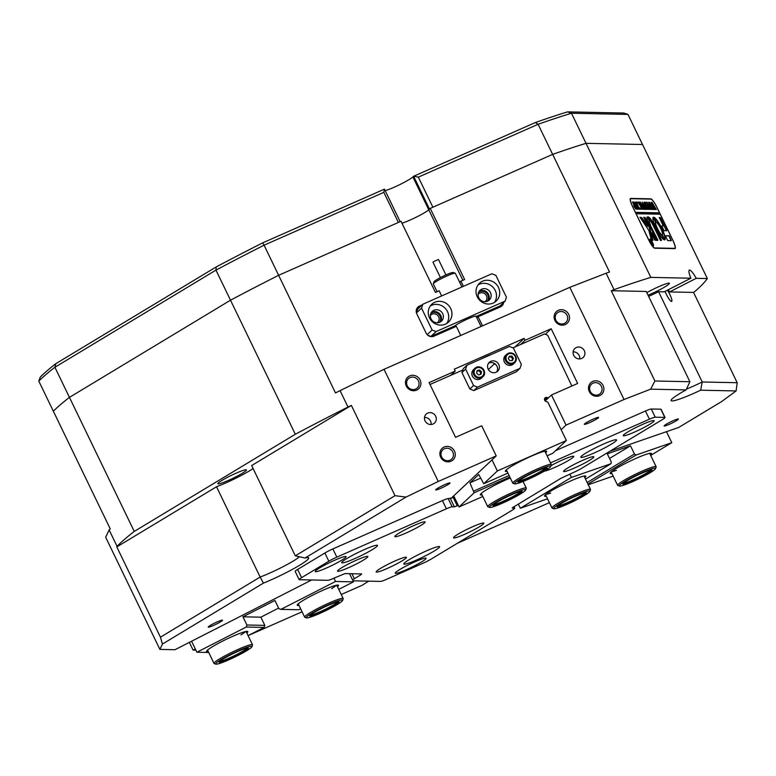 <?xml version="1.0" encoding="UTF-8"?>
<svg xmlns="http://www.w3.org/2000/svg" width="776" height="776" viewBox="0 0 776 776"><rect width="100%" height="100%" fill="white"/><g stroke="black" fill="none" stroke-linecap="round" stroke-linejoin="round"><path stroke-width="1.16" d="M665.129 291.359A7.634 1.523 63 0 0 666.487 294.579A7.634 1.523 63 0 0 671.686 301.418A7.634 1.523 63 0 0 669.93 294.647A7.634 1.523 63 0 0 667.379 290.205M478.617 292.31A6.266 5.907 -133.2 0 1 487.134 301.369M484.951 301.728A5.044 4.753 46.8 0 0 479.878 293.095A5.044 4.753 46.8 0 0 478.123 294.473M430.845 313.388A6.266 5.907 -133.2 0 1 439.361 322.447M437.169 322.806A5.044 4.753 46.8 0 0 432.096 314.173A5.044 4.753 46.8 0 0 430.35 315.551M599.635 395.663A7.944 7.498 -133.2 0 1 589.304 391.589A7.944 7.498 -133.2 0 1 592.757 381.433A7.944 7.498 -133.2 0 1 603.097 385.507A7.944 7.498 -133.2 0 1 599.635 395.663M593.058 383.15A6.412 6.053 46.8 0 0 590.778 392.239A6.412 6.053 46.8 0 0 600.226 393.568A6.412 6.053 46.8 0 0 593.058 383.15M565.258 324.533A7.944 7.498 -133.2 0 1 554.918 320.459A7.944 7.498 -133.2 0 1 558.38 310.303A7.944 7.498 -133.2 0 1 568.711 314.377A7.944 7.498 -133.2 0 1 565.258 324.533M558.672 312.02A6.412 6.053 46.8 0 0 556.392 321.109A6.412 6.053 46.8 0 0 565.84 322.438A6.412 6.053 46.8 0 0 558.672 312.02M416.625 390.115A7.944 7.498 -133.2 0 1 406.285 386.041A7.944 7.498 -133.2 0 1 409.747 375.885A7.944 7.498 -133.2 0 1 420.088 379.949A7.944 7.498 -133.2 0 1 416.625 390.115M410.038 377.602A6.412 6.053 46.8 0 0 407.759 386.69A6.412 6.053 46.8 0 0 417.216 388.019A6.412 6.053 46.8 0 0 410.038 377.602M451.011 461.245A7.944 7.498 -133.2 0 1 440.671 457.171A7.944 7.498 -133.2 0 1 444.134 447.015A7.944 7.498 -133.2 0 1 454.474 451.079A7.944 7.498 -133.2 0 1 451.011 461.245M444.425 448.732A6.412 6.053 46.8 0 0 442.145 457.821A6.412 6.053 46.8 0 0 451.603 459.149A6.412 6.053 46.8 0 0 444.425 448.732M589.556 422.658A7.944 0.834 -25.8 0 1 584.318 424.22A7.944 0.834 -25.8 0 1 593.378 419.059A7.944 0.834 -25.8 0 1 598.538 417.342A7.944 0.834 -25.8 0 1 589.556 422.658M440.923 488.24A7.944 0.834 -25.8 0 1 435.685 489.801A7.944 0.834 -25.8 0 1 444.755 484.641A7.944 0.834 -25.8 0 1 449.915 482.924A7.944 0.834 -25.8 0 1 440.923 488.24M213.478 625.456A7.944 0.834 -25.8 0 1 208.24 627.008A7.944 0.834 -25.8 0 1 217.309 621.848A7.944 0.834 -25.8 0 1 222.469 620.14A7.944 0.834 -25.8 0 1 213.478 625.456M669.348 424.307A7.944 0.834 -25.8 0 1 664.111 425.869A7.944 0.834 -25.8 0 1 673.17 420.708A7.944 0.834 -25.8 0 1 678.331 418.991A7.944 0.834 -25.8 0 1 669.348 424.307M576.364 347.512A6.111 5.771 46.8 0 0 574.192 356.174A6.111 5.771 46.8 0 0 583.193 357.435A6.111 5.771 46.8 0 0 576.364 347.512M427.731 413.094A6.111 5.771 46.8 0 0 425.558 421.746A6.111 5.771 46.8 0 0 434.56 423.017A6.111 5.771 46.8 0 0 427.731 413.094M737.2 382.714L736.094 390.939L700.66 390.202L702.222 381.986L737.2 382.714L693.56 292.426L669.562 291.931A12.222 2.444 63 0 0 668.291 289.739M700.66 390.202A33.61 3.511 -25.8 0 1 693.269 393.587A33.61 3.511 -25.8 0 1 671.114 400.183A33.61 3.511 -25.8 0 1 686.071 389.901L650.637 389.164L654.915 381.006L689.893 381.734L646.243 291.446L611.265 290.728L654.915 381.006M686.42 389.135A27.5 2.871 154.2 0 0 692.095 386.729A27.5 2.871 154.2 0 0 702.222 381.986L658.582 291.708L664.217 291.825L690.882 278.215L650.831 277.391L571.476 113.238A333.04 34.813 154.2 0 0 538.098 124.286L418.332 177.132L432.882 207.221L552.648 154.385L609.519 272.017A333.04 34.813 -25.8 0 0 606.105 273.23L614.039 289.652A333.04 34.813 -25.8 0 1 650.831 277.391M395.003 495.689L406.032 497.096L305.026 558.031L295.297 555.839L395.003 495.689L351.363 405.402L251.657 465.551L295.297 555.839M305.026 558.031A33.61 3.511 -25.8 0 1 308.373 557.702A33.61 3.511 -25.8 0 1 270.339 580.196A33.61 3.511 -25.8 0 1 263.442 583.115L162.436 644.051L160.448 637.193L260.154 577.043L216.514 486.756L116.807 546.905L160.448 637.193M263.442 583.115L260.154 577.043A27.5 2.871 154.2 0 0 269.165 573.338A27.5 2.871 154.2 0 0 299.507 556.731M235.982 473.224A15.889 1.659 154.2 0 0 217.852 483.739A15.889 1.659 154.2 0 0 228.319 480.431A15.889 1.659 154.2 0 0 246.458 469.907A15.889 1.659 154.2 0 0 235.982 473.224M648.047 295.171A15.889 1.659 154.2 0 0 651.248 293.823A15.889 1.659 154.2 0 0 669.387 283.298A15.889 1.659 154.2 0 0 658.911 286.616A15.889 1.659 154.2 0 0 646.825 292.649M454.561 327.113L454.125 326.201M614.039 289.652L611.265 290.728M648.629 296.374A27.5 2.871 154.2 0 0 658.582 291.708M609.936 451.234L678.757 427.421L721.69 401.522L736.094 390.939M189.354 642.373L193.088 650.084L195.882 650.142M109.135 529.94L117.069 546.352A333.04 34.813 -25.8 0 1 134.248 531.424L54.892 367.271L55.891 363.634A329.984 34.493 -25.8 0 0 42.428 374.973A329.984 34.493 -25.8 0 0 40.323 377.01L38.8 381.103L110.221 528.834A333.04 34.813 -25.8 0 0 109.135 529.94L105.672 537.235L159.895 649.405L174.959 649.716L311.661 579.973M441.641 295.937L439.138 290.767L435.423 292.406L401.037 221.276L278.623 275.296A333.04 34.813 -25.8 0 0 230.511 300.196L69.442 397.37A333.04 34.813 -25.8 0 0 55.639 408.971A333.04 34.813 -25.8 0 0 53.35 411.193A333.04 34.813 -25.8 0 1 69.442 397.37L230.511 300.196A333.04 34.813 -25.8 0 1 278.623 275.296L264.073 245.197A333.04 34.813 154.2 0 0 215.961 270.106L295.316 434.25A333.04 34.813 -25.8 0 1 347.997 407.031L340.063 390.619A333.04 34.813 -25.8 0 0 335.484 392.928L278.623 275.296L398.379 222.45L383.829 192.351L264.073 245.197L262.686 242.859L384.43 189.14L400.154 221.664M491.324 354.467A12.523 1.31 154.2 0 0 480.587 359.201M420.67 306.287L418.012 307.461L419.486 306.074A6.111 5.771 46.8 0 0 416.828 313.892L426.082 333.04A6.111 5.771 46.8 0 0 434.036 336.173L456.327 326.337L460.74 335.455M419.486 306.074L422.144 304.9M482.507 325.852L478.094 316.734L476.871 317.879M430.234 208.395L428.759 209.782L429.497 209.093L413.627 176.259L535.372 122.54L538.098 124.286L552.648 154.385L430.234 208.395L464.62 279.525L460.895 281.164L463.398 286.344M478.094 316.734L500.384 306.898A6.111 5.771 46.8 0 0 503.624 302.524M459.683 282.309L460.895 281.164M627.978 114.412L571.476 113.238L567.625 111.87L623.856 113.034L627.978 114.412L642.528 144.501L586.025 143.337A333.04 34.813 -25.8 0 0 552.648 154.385A333.04 34.813 -25.8 0 1 586.025 143.337L642.528 144.501L707.334 278.555A333.04 34.813 -25.8 0 1 695.053 291.33L693.56 292.426M159.895 649.405L162.436 644.051M406.032 497.096L438.246 481.479L496.242 455.89L450.875 498.551M457.433 543.239L549.398 502.664M193.088 650.084L195.309 648.959M248.252 635.534L302.077 611.789M341.236 594.503L362.402 585.172A33.61 3.511 -25.8 0 1 368.804 581.156M561.145 429.691L566.043 425.093L624.04 399.504L650.637 389.164M496.242 455.89L481.692 425.791L455.551 437.325L429.099 382.616L455.24 371.074L454.319 369.163L524.12 338.365L525.051 340.276L551.193 328.743L577.645 383.46L551.493 394.994L566.043 425.093M551.493 394.994L545.169 400.95M551.193 328.743L545.295 334.291M525.051 340.276L520.483 344.573M524.12 338.365L514.905 347.037M455.24 371.074L450.681 375.371M462.855 280.311L428.759 209.782A16.8 1.756 -25.8 0 1 416.906 216.834A16.8 1.756 -25.8 0 1 401.958 223.197A16.8 1.756 -25.8 0 0 416.906 216.834A16.8 1.756 -25.8 0 0 428.759 209.782L412.89 176.947A16.8 1.756 -25.8 0 1 400.173 184.426A16.8 1.756 -25.8 0 1 385.148 190.634M707.334 278.555L696.227 278.332L669.562 291.931M654.731 248.213L674.858 248.63A9.166 1.833 63 0 0 675.062 248.592A9.166 1.833 63 0 0 672.957 240.473L656.826 207.095A9.166 1.833 63 0 0 650.792 198.84L630.665 198.423A9.166 1.833 63 0 0 630.461 198.472A9.166 1.833 63 0 0 632.566 206.591L648.697 239.968A9.166 1.833 63 0 0 654.731 248.213M696.227 278.332A12.222 2.444 63 0 0 689.321 270.126A12.222 2.444 63 0 0 690.882 278.215M117.069 546.352L116.807 546.905M216.514 486.756A27.5 2.871 154.2 0 0 253.102 468.539M351.363 405.402L347.997 407.031M295.316 434.25L134.248 531.424M689.893 381.734L686.071 389.901M606.105 273.23L569.817 287.333L384.023 369.308L340.063 390.619M418.012 307.461A6.111 5.771 46.8 0 0 417.275 307.859M501.131 306.501A6.111 5.771 46.8 0 0 502.15 303.911M384.023 369.308L438.246 481.479M624.04 399.504L569.817 287.333M431.107 424.501A6.111 5.771 46.8 0 0 424.491 417.469M579.74 358.919A6.111 5.771 46.8 0 0 573.125 351.887M298.973 605.348A22.911 2.396 -25.8 0 1 297.227 604.96A22.911 2.396 -25.8 0 1 312.68 595.163A22.911 2.396 -25.8 0 1 338.258 585.123A22.911 2.396 -25.8 0 1 337.482 586.734M331.624 588.664A21.389 2.231 154.2 0 0 336.154 585.308M208.298 651.607A22.911 2.396 -25.8 0 1 206.552 651.219A22.911 2.396 -25.8 0 1 222.014 641.422A22.911 2.396 -25.8 0 1 247.593 631.383A22.911 2.396 -25.8 0 1 246.816 632.993M240.958 634.913A21.389 2.231 154.2 0 0 245.478 631.567M208.715 652.471L196.891 652.228L246.225 627.057L246.894 625.01L242.927 616.804L260.852 617.172L278.613 608.103M248.087 635.622L264.141 627.425L246.225 627.057M196.891 652.228L191.575 641.238M333.952 578.168L335.552 581.476L280.893 609.373L278.894 608.685L274.927 600.478L242.927 616.804M349.53 573.677L353.478 581.855L338.753 589.362M280.893 609.373L298.808 609.742L300.642 608.811M260.852 617.172L264.82 625.378L264.141 627.425M335.552 581.476L353.478 581.855M246.894 625.01L264.82 625.378M334.524 564.171A17.111 1.785 154.2 0 0 345.902 556.508A17.111 1.785 154.2 0 0 326.803 564.007A17.111 1.785 154.2 0 0 315.269 571.32A17.111 1.785 154.2 0 0 334.524 564.171M414.52 565.82A17.111 1.785 154.2 0 0 425.898 558.167A17.111 1.785 154.2 0 0 406.799 565.665A17.111 1.785 154.2 0 0 395.256 572.979A17.111 1.785 154.2 0 0 414.52 565.82M642.528 428.265A17.111 1.785 154.2 0 0 653.906 420.611A17.111 1.785 154.2 0 0 634.807 428.11A17.111 1.785 154.2 0 0 623.264 435.423A17.111 1.785 154.2 0 0 642.528 428.265M395.091 564.715A16.8 1.756 154.2 0 0 406.265 557.197A16.8 1.756 154.2 0 0 387.505 564.559A16.8 1.756 154.2 0 0 376.166 571.747A16.8 1.756 154.2 0 0 395.091 564.715M356.485 563.919A16.8 1.756 154.2 0 0 367.659 556.392A16.8 1.756 154.2 0 0 348.909 563.754A16.8 1.756 154.2 0 0 337.57 570.942A16.8 1.756 154.2 0 0 356.485 563.919M582.504 464.193A16.8 1.756 154.2 0 0 593.679 456.676A16.8 1.756 154.2 0 0 574.919 464.029A16.8 1.756 154.2 0 0 563.589 471.216A16.8 1.756 154.2 0 0 582.504 464.193M472.477 530.571A16.8 1.756 154.2 0 0 483.652 523.053A16.8 1.756 154.2 0 0 464.892 530.415A16.8 1.756 154.2 0 0 453.553 537.593A16.8 1.756 154.2 0 0 472.477 530.571M364.099 554.161A19.856 2.076 154.2 0 0 377.505 545.421A19.856 2.076 154.2 0 0 355.136 553.977A19.856 2.076 154.2 0 0 341.741 562.716A19.856 2.076 154.2 0 0 364.099 554.161M426.189 555.451A19.856 2.076 154.2 0 0 439.585 546.711A19.856 2.076 154.2 0 0 417.226 555.267A19.856 2.076 154.2 0 0 403.821 563.997A19.856 2.076 154.2 0 0 426.189 555.451M413.773 529.348A16.8 1.756 154.2 0 0 424.947 521.831A16.8 1.756 154.2 0 0 406.197 529.193A16.8 1.756 154.2 0 0 394.858 536.381A16.8 1.756 154.2 0 0 413.773 529.348M544.277 471.158A16.8 1.756 154.2 0 0 562.406 463.776A16.8 1.756 154.2 0 0 573.58 456.259A16.8 1.756 154.2 0 0 554.821 463.611A16.8 1.756 154.2 0 0 551.018 465.629M603.146 448.693A19.856 2.076 154.2 0 0 616.551 439.953A19.856 2.076 154.2 0 0 594.183 448.499A19.856 2.076 154.2 0 0 580.788 457.239A19.856 2.076 154.2 0 0 603.146 448.693M328.84 561.223L324.872 553.007A9.166 0.96 -25.8 0 1 332.865 548.933L336.832 557.139A9.166 0.96 154.2 0 0 328.84 561.223L301.612 577.645A9.166 0.96 154.2 0 0 299.148 579.633A9.166 0.96 154.2 0 0 299.4 579.721L327.85 580.312A9.166 0.96 154.2 0 0 333.641 578.304L344.961 573.59L361.694 573.93L360.588 574.967L360.074 573.9M324.872 553.007L297.644 569.438L301.612 577.645M352.983 580.826L380.589 581.399A9.166 0.96 154.2 0 0 386.38 579.4L423.153 563.172A9.166 0.96 154.2 0 0 431.155 559.089L512.247 510.172A9.166 0.96 154.2 0 0 514.701 508.183A9.166 0.96 154.2 0 0 514.449 508.096L513.799 506.747M512.179 507.873L561.048 478.239L573.483 472.487A9.166 0.96 154.2 0 0 581.476 468.403L662.568 419.486A9.166 0.96 154.2 0 0 665.032 417.498A9.166 0.96 154.2 0 0 664.78 417.401L655.225 417.207A9.166 0.96 154.2 0 0 649.434 419.205L645.467 410.999A9.166 0.96 -25.8 0 1 651.258 409L655.225 417.207M664.78 417.401L660.812 409.195L651.258 409M550.504 462.865L649.434 419.205M332.865 548.933L442.407 500.598A9.166 0.96 -25.8 0 1 448.198 498.599L453.281 497.639L457.248 505.845L458.306 505.38M457.248 505.845L454.358 506.844L450.39 498.638M448.198 498.599L452.165 506.806L454.358 506.844M452.165 506.806A9.166 0.96 154.2 0 0 446.375 508.804L442.407 500.598M336.832 557.139L446.375 508.804M351.926 573.726L354.351 578.731L360.588 574.967M354.351 578.731A9.166 0.96 154.2 0 0 352.546 579.934M512.267 508.047L514.449 508.096M299.148 579.633L295.181 571.417A9.166 0.96 -25.8 0 1 297.644 569.438M453.281 497.639L454.338 497.173M555.558 450.672L645.467 410.999M660.812 409.195A9.166 0.96 -25.8 0 1 661.065 409.291L665.032 417.498M336.386 604.339A16.189 1.698 -25.8 0 1 319.673 613.011A16.189 1.698 -25.8 0 1 309.886 615.795A16.189 1.698 -25.8 0 1 312.534 613.554A16.189 1.698 -25.8 0 1 327.782 605.542A16.189 1.698 -25.8 0 1 338.889 601.778A16.189 1.698 -25.8 0 1 336.386 604.339M310.652 614.922A15.277 1.6 154.2 0 0 321.429 611.129A15.277 1.6 154.2 0 0 335.319 603.786A15.277 1.6 154.2 0 0 337.725 601.837M339.316 603.214A20.166 2.105 154.2 0 0 342.614 600.42A20.166 2.105 154.2 0 0 330.43 603.893A20.166 2.105 154.2 0 0 309.614 614.689A20.166 2.105 154.2 0 0 306.501 617.88A20.166 2.105 154.2 0 0 320.333 613.195A20.166 2.105 154.2 0 0 339.316 603.214M306.501 617.88L304.89 617.327A21.389 2.231 -25.8 0 1 304.677 617.163A21.389 2.231 -25.8 0 1 308.179 613.942A21.389 2.231 -25.8 0 1 329.296 602.913A21.389 2.231 -25.8 0 1 343.186 598.548A21.389 2.231 -25.8 0 1 343.186 598.81L342.614 600.42M248.019 648.843A16.189 1.698 -25.8 0 1 231.743 658.038A16.189 1.698 -25.8 0 1 219.22 662.054A16.189 1.698 -25.8 0 1 219.569 661.569A16.189 1.698 -25.8 0 1 234.313 653.082A16.189 1.698 -25.8 0 1 248.213 648.038A16.189 1.698 -25.8 0 1 248.019 648.843M219.986 661.181A15.277 1.6 154.2 0 0 233.411 656.147A15.277 1.6 154.2 0 0 246.816 648.387A15.277 1.6 154.2 0 0 247.059 648.096M251.502 647.281A20.166 2.105 154.2 0 0 251.948 646.68A20.166 2.105 154.2 0 0 236.35 651.675A20.166 2.105 154.2 0 0 216.087 663.121A20.166 2.105 154.2 0 0 215.835 664.13A20.166 2.105 154.2 0 0 233.149 657.854A20.166 2.105 154.2 0 0 251.502 647.281M215.835 664.13L214.215 663.577A21.389 2.231 -25.8 0 1 214.011 663.422A21.389 2.231 -25.8 0 1 214.477 662.51A21.389 2.231 -25.8 0 1 234.963 650.831A21.389 2.231 -25.8 0 1 252.52 644.798A21.389 2.231 -25.8 0 1 252.52 645.069L251.948 646.68M55.891 363.634L216.184 266.934L215.961 270.106L54.892 367.271A333.04 34.813 154.2 0 0 41.089 378.882A333.04 34.813 154.2 0 0 38.8 381.103M412.89 176.947L413.627 176.259L418.332 177.132M216.184 266.934A329.984 34.493 -25.8 0 1 262.686 242.859M535.372 122.54A329.984 34.493 -25.8 0 1 567.625 111.87M383.829 192.351L384.43 189.14M649.813 239.474L650.084 239.338A3.511 0.698 63 0 0 650.889 242.451A3.511 0.698 63 0 0 653.276 245.594A3.511 0.698 63 0 0 652.471 242.481A3.511 0.698 63 0 0 650.084 239.338A3.822 0.766 63 0 0 649.842 239.202M652.538 242.481A3.822 0.766 63 0 0 649.948 239.066A3.822 0.766 63 0 0 650.822 242.451A3.822 0.766 63 0 0 653.411 245.866A3.822 0.766 63 0 0 652.538 242.481M640.103 217.445L648.775 230.278L651.433 239.891L653.004 240.317L649.366 226.543L645.05 217.464L643.808 217.445L647.717 226.437L641.733 217.59L640.103 217.445M656.215 228.474A12.678 2.532 63 0 0 664.353 239.862L661.986 234.924A7.178 1.436 -117 0 1 657.456 228.503A7.178 1.436 -117 0 1 655.807 222.14L653.402 217.202A12.678 2.532 63 0 0 653.305 217.241A12.678 2.532 63 0 0 656.215 228.474M664.052 239.745L661.715 235.06A7.178 1.436 -117 0 1 657.185 228.639A7.178 1.436 -117 0 1 655.536 222.275L653.169 217.348M640.423 202.371L643.459 209.278L642.838 209.268L640.287 202.07L644.73 209.307L643.983 209.287L640.297 202.429M641.005 208.249L640.52 206.106L637.455 202.109L638.27 202.129L640.569 205.698L638.6 202.138L639.346 202.158L642.693 209.064L642.033 209.248L640.627 205.824L641.752 209.248L641.092 209.229L641.005 208.249L640.772 209.161M638.367 202.332L638.502 203.39M637.009 202.022L637.174 202.594M639.395 207.696L640.093 209.21L638.629 209.18L637.872 207.667L639.104 208.899L635.563 202.07L636.31 202.09L639.356 208.899L639.346 207.716M639.036 208.928L639.715 208.831M636.747 205.65L637.61 209.258L635.01 205.621L634.099 201.944L636.514 205.766M637.581 208.453L637.61 209.258M659.862 214.195L659.532 212.837L635.408 212.333L632.712 206.891M659.532 212.837L656.894 207.367A9.166 1.833 63 0 0 650.851 199.112L630.869 198.704A9.166 1.833 63 0 0 630.665 198.743A9.166 1.833 63 0 0 632.76 206.862M634.283 207.182L634.293 205.407L632.401 202.012L633.148 202.022L636.582 209.142L634.283 207.182M644.885 205.815L645.748 209.423L643.149 205.795L642.237 202.119L644.652 205.931M645.719 208.618L645.748 209.423M645.719 205.999L643.973 202.245L644.72 202.264L648.164 209.374L646.864 209.355L646.078 207.774L647.523 209.074L646.039 206.009L645.409 206.144M645.021 202.177L645.157 202.759M649.289 209.21L646.136 202.196L648.629 206.435L647.009 202.216L651.297 209.442L650.637 209.433L647.717 203.884L650.492 209.423L649.793 209.413L646.942 203.933L649.046 209.394M649.716 209.229L649.658 208.734M651.801 209.258L648.649 202.245L651.142 206.484L649.522 202.264L653.809 209.491L653.149 209.481L650.23 203.942L653.004 209.481L652.315 209.462L649.454 203.991L651.559 209.452M652.228 209.287L652.17 208.792M654.313 209.307L651.171 202.303L653.654 206.542L652.034 202.323L656.321 209.549L655.662 209.53L652.742 203.991L655.516 209.53L654.828 209.52L651.966 204.039L654.071 209.501M654.74 209.336L654.692 208.841M636.019 213.73L660.192 214.205L672.763 240.191A9.166 1.833 63 0 1 674.858 248.32L674.257 248.621M636.068 213.701L648.639 239.697A9.166 1.833 63 0 0 654.672 247.942L674.664 248.359A9.166 1.833 63 0 0 674.858 248.32M665.352 235.71L667.729 240.628L671.337 240.696L669.184 235.788L665.333 235.72M663.267 225.913L661.841 226.214L664.14 230.811L666.72 230.53L660.57 217.794L659.241 217.435L663.267 225.913L661.763 226.029M649.871 220.762A4.578 0.912 -117 0 1 652.868 224.885L660.492 240.482L661.491 240.172L654.11 224.914A8.856 1.775 63 0 0 648.086 216.979A8.856 1.775 63 0 0 648.038 217.008L649.871 220.762M662.335 234.934L664.741 239.871A12.678 2.532 63 0 0 664.838 239.832A12.678 2.532 63 0 0 661.821 228.377A12.678 2.532 63 0 0 653.79 217.212L656.157 222.149A7.178 1.436 -117 0 1 660.696 228.571A7.178 1.436 -117 0 1 662.335 234.934M656.05 240.395L652.597 233.062L651.268 232.713L654.74 240.036L656.05 240.395M650.463 224.836A4.578 0.912 -117 0 1 649.415 220.772A4.578 0.912 -117 0 1 649.493 220.753L647.688 216.999A8.856 1.775 63 0 0 647.194 216.96A8.856 1.775 63 0 0 649.221 224.807L656.835 240.405L657.835 240.104L650.191 224.972A4.578 0.912 -117 0 1 649.143 220.908A4.578 0.912 -117 0 1 649.231 220.888M650.928 241.569L651.821 242.529L651.258 240.851L652.975 244.411L650.928 241.569M657.65 240.424L650.191 224.972M649.25 220.859L647.427 217.135A8.856 1.775 63 0 0 647.068 217.057M655.788 240.385L652.325 233.198L651.277 232.849M664.712 239.862A12.678 2.532 63 0 0 661.608 228.61A12.678 2.532 63 0 0 653.828 217.464M661.298 240.502L653.848 225.05A8.856 1.775 63 0 0 648.038 217.076M666.535 230.86L660.298 217.93L659.251 217.581M640.006 217.183L641.461 217.726L647.717 226.437M652.781 240.327L648.755 225.806L644.788 217.6L643.74 217.251M671.114 240.706L668.912 235.923L665.352 235.846M652.277 243.897L652.762 244.188M652.606 244.159L651.85 242.675L652.296 244.382M651.85 243.538L651.85 242.675M659.27 212.973L635.408 212.478M633.653 205.407L634.293 205.407M632.469 202.148L633.148 202.022M635.447 207.987L636.165 208.696M635.893 208.831L636.427 208.938M635.505 208.957L634.419 205.679L633.817 206.038M634.312 207.24L635.893 208.725M634.147 205.562L634.555 207.124M637.503 208.492L637.348 209.394M637.232 209.093L636.465 205.669L634.186 202.255M636.592 208.317L637.494 208.957L637.533 208.259M635.01 205.621L636.747 208.24M634.244 202.245L635.243 205.494M637.998 208.434L638.842 208.889M638.58 209.025L639.104 208.899M635.631 202.216L636.31 202.09M637.523 202.255L638.27 202.129M638.667 202.284L639.346 202.158M642.77 208.977L643.294 209.084M643.585 208.152L644.565 209.103M645.642 208.657L645.486 209.559M645.37 209.268L645.409 208.56L645.37 209.268M644.73 208.482L645.632 209.132L645.671 208.424L642.324 202.429M645.399 209.248L645.671 208.424M643.149 205.786L644.885 208.404M642.382 202.41L643.382 205.669M646.854 209.2L647.523 209.074M645.37 205.844L645.894 205.708M644.041 202.391L644.72 202.264M650.55 208.986L651.2 209.248M649.483 208.54L650.045 208.88M648.61 208.899L649.124 209.132M653.062 209.035L653.712 209.297M651.995 208.589L652.558 208.928M651.122 208.948L651.636 209.18M655.575 209.084L656.224 209.345M654.517 208.647L655.07 208.986M653.635 208.996L654.149 209.239M477.259 296.82A12.222 11.533 46.8 0 0 496.252 301.04A12.222 11.533 46.8 0 0 498.493 287.45A12.222 11.533 46.8 0 0 479.5 283.23A12.222 11.533 46.8 0 0 477.259 296.82M494.467 302.397A12.222 11.533 46.8 0 0 495.253 290.505A12.222 11.533 46.8 0 0 478.035 284.928M478.792 297.761A6.722 6.344 46.8 0 0 489.239 300.079A6.722 6.344 46.8 0 0 490.471 292.61A6.722 6.344 46.8 0 0 480.034 290.292A6.722 6.344 46.8 0 0 478.792 297.761M488.182 300.875A6.722 6.344 46.8 0 0 479.17 291.291M429.487 317.898A12.222 11.533 46.8 0 0 448.47 322.118A12.222 11.533 46.8 0 0 450.72 308.528A12.222 11.533 46.8 0 0 431.728 304.318A12.222 11.533 46.8 0 0 429.487 317.898M446.695 323.476A12.222 11.533 46.8 0 0 447.48 311.583A12.222 11.533 46.8 0 0 430.263 306.006M431.019 318.839A6.722 6.344 46.8 0 0 441.466 321.157A6.722 6.344 46.8 0 0 442.698 313.688A6.722 6.344 46.8 0 0 432.251 311.37A6.722 6.344 46.8 0 0 431.019 318.839M440.409 321.953A6.722 6.344 46.8 0 0 431.398 312.379M427.188 334.65L432.116 330.013L436.093 331.575L430.942 336.425L454.911 325.852A12.222 1.28 -25.8 0 1 468.025 318.781A12.222 1.28 -25.8 0 1 476.076 316.23A12.222 1.28 -25.8 0 1 475.979 316.56M476.192 316.462L499.948 305.977L505.108 301.136L506.437 297.227L495.854 275.334L491.877 273.773L422.871 304.221L421.543 308.13L432.116 330.013M416.431 312.844L417.721 309.071L422.871 304.221M416.741 313.717L426.17 333.214M421.543 308.13L416.45 312.922M436.093 331.575L505.108 301.136M430.942 336.425L427.731 335.164M433.309 283.764L434.026 281.756A10.689 1.115 -25.8 0 1 435.54 280.427A10.689 1.115 -25.8 0 1 445.637 275.073A10.689 1.115 -25.8 0 1 453.174 272.492L455.202 273.191A12.222 1.28 154.2 0 0 446.578 276.13A12.222 1.28 154.2 0 0 435.045 282.26A12.222 1.28 154.2 0 0 433.309 283.764A12.222 1.28 154.2 0 0 433.309 283.919L437.063 291.679M461.943 286.984L455.318 273.278A12.222 1.28 154.2 0 0 455.202 273.191M440.438 277.595L432.969 262.142L433.396 261.725L438.469 259.485L445.938 274.937M476.959 371.267A2.289 2.163 -133.2 0 1 480.14 374.469M483.128 376.515A5.801 5.481 -133.2 0 1 482.817 376.835L481.527 378.048A5.801 5.481 -133.2 0 1 473.263 369.91A5.801 5.481 -133.2 0 1 473.573 369.589L474.863 368.377A5.801 5.481 -133.2 0 1 483.138 376.505C487.978 371.675 479.578 363.42 474.863 368.377A5.801 5.481 -133.2 0 0 475.019 376.525A5.801 5.481 -133.2 0 0 482.817 376.835L483.138 376.515M476.978 371.151L478.753 370.618L480.713 372.402L480.334 374.41M481.45 371.714L480.984 374.216L478.559 374.934L476.61 373.149L477.075 370.647L479.49 369.929L481.45 371.714L480.713 372.402M478.753 370.618L479.49 369.929M508.959 357.115A2.289 2.163 -133.2 0 1 512.15 360.151L511.927 360.597M516.331 358.396C514.614 353.08 511.413 351.722 506.718 354.322A5.801 5.481 -133.2 0 0 508.736 363.731A5.801 5.481 -133.2 0 0 514.672 362.78L516.331 358.396A5.801 5.481 -133.2 0 1 514.672 362.78L513.382 363.993A5.801 5.481 -133.2 0 1 503.789 359.88A5.801 5.481 -133.2 0 1 505.428 355.534L506.718 354.322A5.801 5.481 -133.2 0 1 516.302 358.347M509.085 356.863L511.248 356.815L512.703 359.016L512.15 360.151A2.289 2.163 -133.2 0 1 511.85 360.597M511.985 356.126L513.44 358.328L512.335 360.588L509.774 360.636L508.319 358.434L509.425 356.174L511.985 356.126L511.248 356.815M512.703 359.016L513.44 358.328M488.473 363.313A6.111 5.771 -133.2 0 1 496.64 372.005M498.784 364.448A6.111 5.771 46.8 0 0 489.287 362.344A6.111 5.771 46.8 0 0 488.172 369.134A6.111 5.771 46.8 0 0 497.668 371.238A6.111 5.771 46.8 0 0 498.784 364.448M513.402 348.046L521.336 364.458L519.998 368.367L477.531 387.108L473.855 390.57L469.878 388.999L461.943 372.587L463.272 368.678L466.958 365.215L509.425 346.484L513.402 348.046M519.998 368.367L516.321 371.83L473.855 390.57M469.878 388.999L473.564 385.536L465.619 369.124L461.943 372.587M466.958 365.215L465.619 369.124M473.564 385.536L477.531 387.108M522.626 481.071A16.189 1.698 -25.8 0 1 518.009 481.789A16.189 1.698 -25.8 0 1 527.137 475.804A16.189 1.698 -25.8 0 1 542.55 468.82A16.189 1.698 -25.8 0 1 547.012 467.773A16.189 1.698 -25.8 0 1 539.436 473.341A16.189 1.698 -25.8 0 1 522.626 481.071M518.775 480.926A15.277 1.6 154.2 0 0 522.801 479.898A15.277 1.6 154.2 0 0 536.866 473.564A15.277 1.6 154.2 0 0 545.848 467.831M520.192 482.565A20.166 2.105 154.2 0 0 539.378 473.874A20.166 2.105 154.2 0 0 550.737 466.415A20.166 2.105 154.2 0 0 544.995 467.317A20.166 2.105 154.2 0 0 524.072 476.939A20.166 2.105 154.2 0 0 514.633 483.875A20.166 2.105 154.2 0 0 520.192 482.565M514.633 483.875L513.014 483.322A21.389 2.231 -25.8 0 1 512.8 483.157A21.389 2.231 -25.8 0 1 523.936 475.475A21.389 2.231 -25.8 0 1 545.218 465.765A21.389 2.231 -25.8 0 1 551.319 464.543A21.389 2.231 -25.8 0 1 551.309 464.805L550.737 466.415M633.148 477.356A16.189 1.698 -25.8 0 1 651.84 469.946A16.189 1.698 -25.8 0 1 641.674 476.881A16.189 1.698 -25.8 0 1 622.837 483.962A16.189 1.698 -25.8 0 1 633.148 477.356M623.603 483.089A15.277 1.6 154.2 0 0 641.044 476.066A15.277 1.6 154.2 0 0 650.676 470.004M632.101 477.415A20.166 2.105 154.2 0 0 619.452 486.048A20.166 2.105 154.2 0 0 642.722 476.823A20.166 2.105 154.2 0 0 655.565 468.588A20.166 2.105 154.2 0 0 632.101 477.415M619.452 486.048L617.841 485.495A21.389 2.231 -25.8 0 1 617.628 485.33A21.389 2.231 -25.8 0 1 631.257 476.338A21.389 2.231 -25.8 0 1 656.137 466.715A21.389 2.231 -25.8 0 1 656.137 466.977L655.565 468.588M494.302 505.603A16.189 1.698 -25.8 0 1 492.973 505.341A16.189 1.698 -25.8 0 1 504.807 497.959A16.189 1.698 -25.8 0 1 520.803 491.383A16.189 1.698 -25.8 0 1 521.976 491.324A16.189 1.698 -25.8 0 1 511.782 498.27A16.189 1.698 -25.8 0 1 494.302 505.603M493.74 504.468A15.277 1.6 154.2 0 0 494.651 504.381A15.277 1.6 154.2 0 0 509.25 498.425A15.277 1.6 154.2 0 0 520.812 491.383M491.053 507.349A20.166 2.105 154.2 0 0 510.967 499.162A20.166 2.105 154.2 0 0 525.701 489.966A20.166 2.105 154.2 0 0 524.052 489.646A20.166 2.105 154.2 0 0 502.276 498.774A20.166 2.105 154.2 0 0 489.588 507.417A20.166 2.105 154.2 0 0 491.053 507.349M489.588 507.417L487.978 506.864A21.389 2.231 -25.8 0 1 487.764 506.709A21.389 2.231 -25.8 0 1 502.412 497.193A21.389 2.231 -25.8 0 1 524.528 488.007A21.389 2.231 -25.8 0 1 526.283 488.094A21.389 2.231 -25.8 0 1 526.273 488.356L525.701 489.966M573.105 497.319A16.189 1.698 -25.8 0 1 586.21 492.653A16.189 1.698 -25.8 0 1 570.457 502.324A16.189 1.698 -25.8 0 1 557.207 506.67A16.189 1.698 -25.8 0 1 573.105 497.319M557.973 505.797A15.277 1.6 154.2 0 0 570.137 501.364A15.277 1.6 154.2 0 0 585.046 492.712M573.435 496.708A20.166 2.105 154.2 0 0 553.822 508.755A20.166 2.105 154.2 0 0 570.137 502.935A20.166 2.105 154.2 0 0 589.935 491.295A20.166 2.105 154.2 0 0 573.435 496.708M553.822 508.755L552.211 508.202A21.389 2.231 -25.8 0 1 551.998 508.037A21.389 2.231 -25.8 0 1 573.008 495.428A21.389 2.231 -25.8 0 1 590.507 489.423A21.389 2.231 -25.8 0 1 590.507 489.685L589.935 491.295M482.061 494.894A22.911 2.396 -25.8 0 1 480.315 494.506A22.911 2.396 -25.8 0 1 481.033 493.594A22.911 2.396 -25.8 0 1 510.298 477.977M507.097 471.352A22.911 2.396 -25.8 0 1 505.351 470.954A22.911 2.396 -25.8 0 1 506.068 470.052A22.911 2.396 -25.8 0 1 527.166 458.044A22.911 2.396 -25.8 0 1 546.382 451.118A22.911 2.396 -25.8 0 1 545.887 452.486A22.911 2.396 -25.8 0 1 545.606 452.728M488.366 369.512L494.273 363.963A9.166 8.652 -133.2 0 1 496.155 364.943M492.013 459.867L497.368 470.945L566.373 440.506L547.846 402.172L545.877 401.396A2.134 2.018 -133.2 0 1 545.072 397.904A2.134 2.018 -133.2 0 1 547.196 397.535L548.322 397.981M476.26 428.197A2.134 2.018 -133.2 0 1 476.978 427.877M571.863 386.011L547.681 335.222L544.5 333.971L512.985 347.881M497.368 470.945L483.739 483.758L507.931 473.088M547.099 455.813L552.745 453.31L566.373 440.506M462.816 370.016L430.011 384.489M453.717 495.883L459.072 506.961L474.165 492.77L469.907 482.847L480.499 478.171M483.739 483.758L478.743 474.534L469.907 482.847M493.875 363.149L494.273 363.963M509.842 477.027L474.165 492.77M482.827 496.485L459.072 506.961M473.874 491.053L509.105 475.504M546.285 496.223A22.911 2.396 -25.8 0 1 544.548 495.835A22.911 2.396 -25.8 0 1 557.876 487.134A22.911 2.396 -25.8 0 1 579.905 477.25A22.911 2.396 -25.8 0 1 585.579 475.998A22.911 2.396 -25.8 0 1 584.803 477.609M546.003 494.302A21.389 2.231 154.2 0 0 550.756 493.07M611.924 473.515A22.911 2.396 -25.8 0 1 610.178 473.127A22.911 2.396 -25.8 0 1 623.506 464.426A22.911 2.396 -25.8 0 1 645.535 454.542A22.911 2.396 -25.8 0 1 651.21 453.291A22.911 2.396 -25.8 0 1 650.433 454.901M611.633 471.595A21.389 2.231 154.2 0 0 616.387 470.363M666.468 431.679L671.783 442.689L650.676 455.415M671.783 442.689L636.077 455.037L587.927 484.088M613.176 476.105L588.247 484.728M547.546 498.813L520.327 508.232L518.3 504.031M569.807 474.107L571.408 477.415L610.984 463.718L611.284 462.021L607.317 453.815L630.481 445.802L634.448 454.009L636.077 455.037M585.511 479.083L610.984 463.718M520.327 508.232L571.408 477.415M609.548 458.432L630.481 445.802M587.18 482.526L634.448 454.009M650.278 199.102L650.792 198.84M674.664 248.359L674.15 248.621M475.3 369.036A5.044 4.753 46.8 0 0 475.853 375.982A5.044 4.753 46.8 0 0 482.75 375.826A5.044 4.753 46.8 0 0 482.197 368.891A5.044 4.753 46.8 0 0 475.3 369.036M506 358.483A5.044 4.753 46.8 0 0 511.258 363.284A5.044 4.753 46.8 0 0 515.749 358.279A5.044 4.753 46.8 0 0 510.492 353.468A5.044 4.753 46.8 0 0 506 358.483M547.196 397.535L544.558 400.009M513.964 506.65L514.701 508.183M336.735 585.191L343.186 598.548M298.217 603.806L304.677 617.163M246.06 631.441L252.52 644.798M207.551 650.065L214.011 663.422M630.665 198.743L630.18 198.995M481.042 326.502L476.076 316.23M544.859 451.186L551.319 464.543M506.35 469.8L512.8 483.157M611.168 471.973L617.628 485.33M649.687 453.349L656.137 466.715M523.082 481.469L526.283 488.094M481.304 493.352L487.764 506.709M545.538 494.681L551.998 508.037M584.056 476.057L590.507 489.423"/></g></svg>
